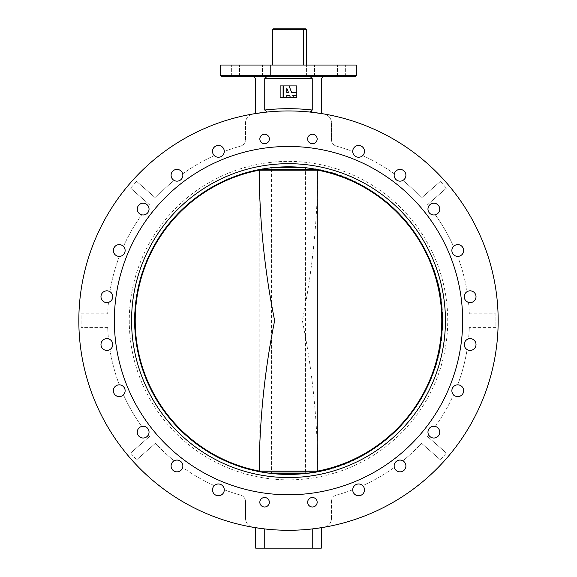 <?xml version="1.0" encoding="UTF-8"?>
<svg xmlns="http://www.w3.org/2000/svg" width="577" height="577" viewBox="0 0 577 577"><rect width="100%" height="100%" fill="white"/><g stroke="black" fill="none" stroke-linecap="round" stroke-linejoin="round"><path stroke-width="0.43" stroke-dasharray="2.88 2.16" d="M317.162 138.985A4.753 4.753 0 0 1 312.409 143.731A4.753 4.753 0 0 1 307.664 138.985A4.753 4.753 0 0 0 312.409 143.731A4.753 4.753 0 0 0 317.162 138.985A4.753 4.753 0 0 1 312.409 143.731A4.753 4.753 0 0 1 307.664 138.985A4.753 4.753 0 0 1 312.409 134.232A4.753 4.753 0 0 1 317.162 138.985A4.753 4.753 0 0 0 312.409 134.232A4.753 4.753 0 0 0 307.664 138.985A4.753 4.753 0 0 1 312.409 134.232A4.753 4.753 0 0 1 317.162 138.985M269.336 138.985A4.753 4.753 0 0 1 264.591 143.731A4.753 4.753 0 0 1 259.838 138.985A4.753 4.753 0 0 0 264.591 143.731A4.753 4.753 0 0 0 269.336 138.985A4.753 4.753 0 0 1 264.591 143.731A4.753 4.753 0 0 1 259.838 138.985A4.753 4.753 0 0 1 264.591 134.232A4.753 4.753 0 0 1 269.336 138.985A4.753 4.753 0 0 0 264.591 134.232A4.753 4.753 0 0 0 259.838 138.985A4.753 4.753 0 0 1 264.591 134.232A4.753 4.753 0 0 1 269.336 138.985M269.336 502.25A4.753 4.753 0 0 1 264.591 507.003A4.753 4.753 0 0 1 259.838 502.25A4.753 4.753 0 0 0 264.591 507.003A4.753 4.753 0 0 0 269.336 502.25A4.753 4.753 0 0 1 264.591 507.003A4.753 4.753 0 0 1 259.838 502.25A4.753 4.753 0 0 1 264.591 497.504A4.753 4.753 0 0 1 269.336 502.25A4.753 4.753 0 0 0 264.591 497.504A4.753 4.753 0 0 0 259.838 502.25A4.753 4.753 0 0 1 264.591 497.504A4.753 4.753 0 0 1 269.336 502.25M317.162 502.25A4.753 4.753 0 0 1 312.409 507.003A4.753 4.753 0 0 1 307.664 502.25A4.753 4.753 0 0 0 312.409 507.003A4.753 4.753 0 0 0 317.162 502.25A4.753 4.753 0 0 1 312.409 507.003A4.753 4.753 0 0 1 307.664 502.25A4.753 4.753 0 0 1 312.409 497.504A4.753 4.753 0 0 1 317.162 502.25A4.753 4.753 0 0 0 312.409 497.504A4.753 4.753 0 0 0 307.664 502.25A4.753 4.753 0 0 1 312.409 497.504A4.753 4.753 0 0 1 317.162 502.25M405.905 175.271A5.878 5.878 0 0 1 402.883 180.413A5.878 5.878 0 0 0 400.027 169.393A5.878 5.878 0 0 0 394.149 175.271A5.878 5.878 0 0 0 400.027 181.156A5.878 5.878 0 0 0 405.905 175.271A5.878 5.878 0 0 0 394.322 173.85A180.94 180.94 0 0 0 362.695 155.588A5.878 5.878 0 0 0 364.491 151.362A5.878 5.878 0 0 1 362.695 155.588A180.94 180.94 0 0 1 394.322 173.85A5.878 5.878 0 0 1 405.905 175.271M439.724 209.09A5.878 5.878 0 0 1 435.267 214.795A5.878 5.878 0 0 0 433.846 203.212A5.878 5.878 0 0 0 427.961 209.09A5.878 5.878 0 0 0 433.846 214.969A5.878 5.878 0 0 0 435.318 203.4A5.878 5.878 0 0 0 428.704 206.234A180.94 180.94 0 0 0 427.478 204.756A180.94 180.94 0 0 1 428.704 206.234A5.878 5.878 0 0 1 439.724 209.09M463.641 250.512A5.878 5.878 0 0 1 457.655 256.39A5.878 5.878 0 0 0 463.641 250.512A5.878 5.878 0 0 0 457.756 244.626A5.878 5.878 0 0 0 451.878 250.512A5.878 5.878 0 0 0 457.756 256.39A5.878 5.878 0 0 0 459.963 245.059A5.878 5.878 0 0 0 453.529 246.422A180.94 180.94 0 0 0 435.267 214.795A180.94 180.94 0 0 1 453.529 246.422A5.878 5.878 0 0 1 463.641 250.512M476.018 296.708A5.878 5.878 0 0 1 468.517 302.355A5.878 5.878 0 0 0 476.018 296.708A5.878 5.878 0 0 0 470.132 290.822A5.878 5.878 0 0 0 464.254 296.708A5.878 5.878 0 0 0 470.132 302.586A5.878 5.878 0 0 0 473.032 291.587A5.878 5.878 0 0 0 467.11 291.659A180.94 180.94 0 0 0 457.655 256.39A180.94 180.94 0 0 1 467.11 291.659A5.878 5.878 0 0 1 476.018 296.708M476.018 344.527A5.878 5.878 0 0 1 467.11 349.575A5.878 5.878 0 0 0 476.018 344.527A5.878 5.878 0 0 0 470.132 338.649A5.878 5.878 0 0 0 464.254 344.527A5.878 5.878 0 0 0 470.132 350.412A5.878 5.878 0 0 0 476.018 344.527A5.878 5.878 0 0 0 468.517 338.879A180.94 180.94 0 0 0 469.31 327.404A180.94 180.94 0 0 1 468.517 338.879A5.878 5.878 0 0 1 476.018 344.527M463.641 390.723A5.878 5.878 0 0 1 453.529 394.812A5.878 5.878 0 0 0 463.641 390.723A5.878 5.878 0 0 0 457.756 384.845A5.878 5.878 0 0 0 451.878 390.723A5.878 5.878 0 0 0 457.756 396.608A5.878 5.878 0 0 0 463.641 390.723A5.878 5.878 0 0 0 457.655 384.845A180.94 180.94 0 0 0 467.11 349.575A180.94 180.94 0 0 1 457.655 384.845A5.878 5.878 0 0 1 463.641 390.723M439.724 432.144A5.878 5.878 0 0 1 428.704 435A5.878 5.878 0 0 0 439.724 432.144A5.878 5.878 0 0 0 433.846 426.266A5.878 5.878 0 0 0 427.961 432.144A5.878 5.878 0 0 0 433.846 438.022A5.878 5.878 0 0 0 435.267 426.439A180.94 180.94 0 0 0 453.529 394.812A180.94 180.94 0 0 1 435.267 426.439A5.878 5.878 0 0 1 439.724 432.144M405.905 465.964A5.878 5.878 0 0 1 394.322 467.384A5.878 5.878 0 0 0 405.905 465.964A5.878 5.878 0 0 0 400.027 460.078A5.878 5.878 0 0 0 394.149 465.964A5.878 5.878 0 0 0 400.027 471.842A5.878 5.878 0 0 0 402.883 460.821A180.94 180.94 0 0 0 421.513 443.28A180.94 180.94 0 0 1 402.883 460.821A5.878 5.878 0 0 1 405.905 465.964M364.491 489.873A5.878 5.878 0 0 1 358.605 495.751A5.878 5.878 0 0 1 352.727 489.873A5.878 5.878 0 0 0 358.605 495.751A5.878 5.878 0 0 0 364.491 489.873A5.878 5.878 0 0 0 358.605 483.995A5.878 5.878 0 0 0 352.727 489.873A5.878 5.878 0 0 0 358.605 495.751A5.878 5.878 0 0 0 362.695 485.646A180.94 180.94 0 0 0 394.322 467.384A180.94 180.94 0 0 1 362.695 485.646A5.878 5.878 0 0 1 364.491 489.873M224.273 489.873A5.878 5.878 0 0 1 218.394 495.751A5.878 5.878 0 0 1 212.509 489.873A5.878 5.878 0 0 0 218.394 495.751A5.878 5.878 0 0 0 224.273 489.873A5.878 5.878 0 0 0 218.394 483.995A5.878 5.878 0 0 0 212.509 489.873A5.878 5.878 0 0 0 218.394 495.751A5.878 5.878 0 0 0 224.273 489.772A180.94 180.94 0 0 0 240.537 495.088A180.94 180.94 0 0 1 224.273 489.772A5.878 5.878 0 0 1 224.273 489.873M171.095 465.964A5.878 5.878 0 0 0 182.678 467.384A5.878 5.878 0 0 1 171.095 465.964A5.878 5.878 0 0 0 176.973 471.842A5.878 5.878 0 0 0 182.851 465.964A5.878 5.878 0 0 0 176.973 460.078A5.878 5.878 0 0 0 171.095 465.964A5.878 5.878 0 0 1 174.117 460.821A180.94 180.94 0 0 1 155.487 443.28A180.94 180.94 0 0 0 174.117 460.821A5.878 5.878 0 0 0 171.095 465.964M137.276 432.144A5.878 5.878 0 0 0 148.296 435A5.878 5.878 0 0 1 137.276 432.144A5.878 5.878 0 0 0 143.154 438.022A5.878 5.878 0 0 0 149.039 432.144A5.878 5.878 0 0 0 143.154 426.266A5.878 5.878 0 0 0 137.276 432.144A5.878 5.878 0 0 1 141.733 426.439A180.94 180.94 0 0 1 123.471 394.812A5.878 5.878 0 0 1 113.359 390.723A5.878 5.878 0 0 0 123.471 394.812A180.94 180.94 0 0 0 141.733 426.439A5.878 5.878 0 0 0 137.276 432.144M113.359 390.723A5.878 5.878 0 0 0 119.244 396.608A5.878 5.878 0 0 0 125.122 390.723A5.878 5.878 0 0 0 119.244 384.845A5.878 5.878 0 0 0 113.359 390.723A5.878 5.878 0 0 1 119.345 384.845A180.94 180.94 0 0 1 109.89 349.575A5.878 5.878 0 0 1 100.982 344.527A5.878 5.878 0 0 0 109.89 349.575A180.94 180.94 0 0 0 119.345 384.845A5.878 5.878 0 0 0 113.359 390.723M100.982 344.527A5.878 5.878 0 0 0 106.868 350.412A5.878 5.878 0 0 0 112.746 344.527A5.878 5.878 0 0 0 106.868 338.649A5.878 5.878 0 0 0 100.982 344.527A5.878 5.878 0 0 1 108.483 338.879A180.94 180.94 0 0 1 107.69 327.404A180.94 180.94 0 0 0 108.483 338.879A5.878 5.878 0 0 0 100.982 344.527M100.982 296.708A5.878 5.878 0 0 0 108.483 302.355A5.878 5.878 0 0 1 100.982 296.708A5.878 5.878 0 0 0 106.868 302.586A5.878 5.878 0 0 0 112.746 296.708A5.878 5.878 0 0 0 106.868 290.822A5.878 5.878 0 0 0 100.982 296.708A5.878 5.878 0 0 1 109.89 291.659A180.94 180.94 0 0 1 119.345 256.39A5.878 5.878 0 0 1 113.359 250.512A5.878 5.878 0 0 0 119.345 256.39A180.94 180.94 0 0 0 109.89 291.659A5.878 5.878 0 0 0 100.982 296.708M113.359 250.512A5.878 5.878 0 0 0 119.244 256.39A5.878 5.878 0 0 0 125.122 250.512A5.878 5.878 0 0 0 119.244 244.626A5.878 5.878 0 0 0 113.359 250.512A5.878 5.878 0 0 1 123.471 246.422A180.94 180.94 0 0 1 141.733 214.795A5.878 5.878 0 0 1 137.276 209.09A5.878 5.878 0 0 0 141.733 214.795A180.94 180.94 0 0 0 123.471 246.422A5.878 5.878 0 0 0 113.359 250.512M137.276 209.09A5.878 5.878 0 0 0 143.154 214.969A5.878 5.878 0 0 0 149.039 209.09A5.878 5.878 0 0 0 143.154 203.212A5.878 5.878 0 0 0 137.276 209.09A5.878 5.878 0 0 1 148.296 206.234A180.94 180.94 0 0 1 149.522 204.756A180.94 180.94 0 0 0 148.296 206.234A5.878 5.878 0 0 0 137.276 209.09M171.095 175.271A5.878 5.878 0 0 0 174.117 180.413A5.878 5.878 0 0 1 171.095 175.271A5.878 5.878 0 0 0 176.973 181.156A5.878 5.878 0 0 0 182.851 175.271A5.878 5.878 0 0 0 176.973 169.393A5.878 5.878 0 0 0 171.095 175.271A5.878 5.878 0 0 1 182.678 173.85A180.94 180.94 0 0 1 214.305 155.588A5.878 5.878 0 0 1 212.509 151.362A5.878 5.878 0 0 0 214.305 155.588A180.94 180.94 0 0 0 182.678 173.85A5.878 5.878 0 0 0 171.095 175.271M224.273 151.362A5.878 5.878 0 0 1 224.273 151.462A5.878 5.878 0 0 0 218.394 145.476A5.878 5.878 0 0 0 212.509 151.362A5.878 5.878 0 0 0 218.394 157.24A5.878 5.878 0 0 0 224.273 151.362A5.878 5.878 0 0 0 218.394 145.476A5.878 5.878 0 0 0 212.509 151.362A5.878 5.878 0 0 1 218.394 145.476A5.878 5.878 0 0 1 224.273 151.362M352.727 151.362A5.878 5.878 0 0 0 352.727 151.462A5.878 5.878 0 0 1 352.727 151.362A5.878 5.878 0 0 0 358.605 157.24A5.878 5.878 0 0 0 364.491 151.362A5.878 5.878 0 0 0 358.605 145.476A5.878 5.878 0 0 0 352.727 151.362A5.878 5.878 0 0 1 358.605 145.476A5.878 5.878 0 0 1 364.491 151.362A5.878 5.878 0 0 0 358.605 145.476A5.878 5.878 0 0 0 352.727 151.362M114.347 320.617A174.153 174.153 0 0 0 288.5 494.77A174.153 174.153 0 0 0 462.653 320.617A174.153 174.153 0 0 0 288.5 146.464A174.153 174.153 0 0 0 114.347 320.617A174.153 174.153 0 0 0 288.5 494.77A174.153 174.153 0 0 0 462.653 320.617A174.153 174.153 0 0 0 288.5 146.464A174.153 174.153 0 0 0 114.347 320.617A174.153 174.153 0 0 0 288.5 494.77A174.153 174.153 0 0 0 462.653 320.617A174.153 174.153 0 0 0 288.5 146.464A174.153 174.153 0 0 0 114.347 320.617M310.484 65.035L314.559 65.035L310.484 65.035M306.416 76.344L306.416 65.035L306.416 76.344L323.56 76.344L321.295 78.609L321.295 113.532L309.986 112.053A209.667 209.667 0 0 0 267.014 112.053A209.667 209.667 0 0 1 309.986 112.053M341.577 65.035L337.502 65.035L341.577 65.035M341.577 76.344L337.502 76.344L345.645 76.344L341.577 76.344L345.645 76.344L345.645 65.035L345.645 76.344M266.516 65.035L262.441 65.035L266.516 65.035M262.441 76.344L262.441 65.035L262.441 76.344L270.584 76.344L253.44 76.344L267.014 76.344L264.749 78.609L312.251 78.609L312.251 110.027A211.925 211.925 0 0 0 264.749 110.027L264.749 78.609M235.423 65.035L239.498 65.035L235.423 65.035M235.423 76.344L239.498 76.344L235.423 76.344M221.554 76.344L355.446 76.344M356.355 65.035L220.645 65.035M253.44 76.344L255.705 78.609L255.705 113.532L267.014 112.053L264.749 110.027M498.167 320.617A209.667 209.667 0 0 0 323.957 113.972A9.044 9.044 0 0 1 331.472 122.887L331.472 139.605A6.787 6.787 0 0 0 336.463 146.147A180.94 180.94 0 0 1 352.727 151.462A180.94 180.94 0 0 0 336.463 146.147A6.787 6.787 0 0 1 331.472 139.605L331.472 122.887A9.044 9.044 0 0 0 323.957 113.972A209.667 209.667 0 0 1 498.167 320.617A209.667 209.667 0 0 0 288.5 110.95A209.667 209.667 0 0 0 78.833 320.617A209.667 209.667 0 0 0 288.5 530.285A209.667 209.667 0 0 0 498.167 320.617A209.667 209.667 0 0 1 323.957 527.263A209.667 209.667 0 0 0 498.167 320.617M253.043 113.972A209.667 209.667 0 0 0 253.043 527.263A9.044 9.044 0 0 1 245.528 518.348L245.528 501.629A6.787 6.787 0 0 0 240.537 495.088A6.787 6.787 0 0 1 245.528 501.629L245.528 518.348A9.044 9.044 0 0 0 253.043 527.263A209.667 209.667 0 0 1 253.043 113.972A9.044 9.044 0 0 0 245.528 122.887A9.044 9.044 0 0 1 253.043 113.972M402.883 180.413A180.94 180.94 0 0 1 421.513 197.954A180.94 180.94 0 0 0 402.883 180.413M468.517 302.355A180.94 180.94 0 0 1 469.31 313.83A180.94 180.94 0 0 0 468.517 302.355M428.704 435A180.94 180.94 0 0 1 427.478 436.479A180.94 180.94 0 0 0 428.704 435M352.727 489.772A180.94 180.94 0 0 1 336.463 495.088A180.94 180.94 0 0 0 352.727 489.772A5.878 5.878 0 0 0 352.727 489.873A5.878 5.878 0 0 1 352.727 489.772M214.305 485.646A180.94 180.94 0 0 1 182.678 467.384A180.94 180.94 0 0 0 214.305 485.646A5.878 5.878 0 0 0 212.509 489.873A5.878 5.878 0 0 1 214.305 485.646M224.273 151.462A180.94 180.94 0 0 1 240.537 146.147A180.94 180.94 0 0 0 224.273 151.462M312.251 78.609L309.986 76.344L288.5 76.344L309.986 76.344M310.476 112.053L311.025 111.909M311.436 111.678L312.251 110.027M312.251 548.15L321.295 548.15L321.295 527.703L312.251 528.936A209.667 209.667 0 0 1 264.749 528.936A209.667 209.667 0 0 0 312.251 528.936L312.251 548.15L264.749 548.15L264.749 528.936L255.705 527.703L255.705 548.15L264.749 548.15M148.296 435A180.94 180.94 0 0 0 149.522 436.479A180.94 180.94 0 0 1 148.296 435M130.618 453.06L149.522 436.479L130.618 453.06L136.583 459.862L130.618 453.06M155.487 443.28L136.583 459.862L155.487 443.28M331.472 518.348A9.044 9.044 0 0 1 323.957 527.263A9.044 9.044 0 0 0 331.472 518.348L331.472 501.629L331.472 518.348M331.472 501.629A6.787 6.787 0 0 1 336.463 495.088A6.787 6.787 0 0 0 331.472 501.629M440.417 459.862L421.513 443.28L440.417 459.862L446.382 453.06L440.417 459.862M427.478 436.479L446.382 453.06L427.478 436.479M495.903 327.404L469.31 327.404L495.903 327.404L495.903 313.83L495.903 327.404M469.31 313.83L495.903 313.83L469.31 313.83M446.382 188.174L427.478 204.756L446.382 188.174L440.417 181.373L446.382 188.174M421.513 197.954L440.417 181.373L421.513 197.954M245.528 139.605L245.528 122.887L245.528 139.605A6.787 6.787 0 0 1 240.537 146.147A6.787 6.787 0 0 0 245.528 139.605M174.117 180.413A180.94 180.94 0 0 0 155.487 197.954A180.94 180.94 0 0 1 174.117 180.413M136.583 181.373L155.487 197.954L136.583 181.373L130.618 188.174L136.583 181.373M149.522 204.756L130.618 188.174L149.522 204.756M108.483 302.355A180.94 180.94 0 0 0 107.69 313.83A180.94 180.94 0 0 1 108.483 302.355M81.097 313.83L107.69 313.83L81.097 313.83L81.097 327.404L81.097 313.83M107.69 327.404L81.097 327.404L107.69 327.404M310.484 76.344L314.559 76.344L310.484 76.344M267.014 76.344L270.584 76.344L270.584 65.035L270.584 76.344M129.27 320.617A159.23 159.23 0 0 0 288.5 479.848A159.23 159.23 0 0 0 447.73 320.617A159.23 159.23 0 0 0 288.5 161.387A159.23 159.23 0 0 0 129.27 320.617M442.299 320.617A153.799 153.799 0 0 1 288.5 474.417A153.799 153.799 0 0 1 134.701 320.617A153.799 153.799 0 0 1 288.5 166.818A153.799 153.799 0 0 1 442.299 320.617M272.669 65.035L303.675 65.035L272.669 65.035M272.669 29.304L303.675 29.304L303.675 65.035L306.365 65.035L303.675 65.035M306.365 29.304L305.918 28.85L303.329 28.85L303.675 29.304L306.365 29.304L306.365 65.035M303.329 28.85L273.123 28.85M273.217 167.575L271.089 167.575A154.023 154.023 0 0 0 259.874 471.95A154.016 154.016 0 0 1 259.874 169.285A154.016 154.016 0 0 0 271.089 473.652L273.217 473.652M315.922 169.285L317.126 169.285A154.016 154.016 0 0 1 442.516 320.617A154.016 154.016 0 0 0 317.126 169.285L317.804 170.179C317.523 220.695 312.373 270.844 302.362 320.617C312.373 370.427 317.523 420.568 317.804 471.056L259.196 471.056L259.874 471.95L317.126 471.95A154.016 154.016 0 0 0 442.516 320.617A154.016 154.016 0 0 1 317.126 471.95L317.804 471.063L317.126 471.95L315.922 471.95M303.783 473.652L305.911 473.652L305.464 473.299L271.536 473.299L271.536 167.936L271.089 167.575L305.911 167.575L271.536 167.936L305.464 167.936L305.464 473.299L271.089 473.652L305.911 473.652C381.599 466.692 444.167 396.608 442.523 320.617C444.167 244.626 381.599 174.542 305.911 167.575L303.783 167.575M261.078 471.95L259.874 471.95L259.196 471.063L259.196 170.172L259.874 169.285L259.196 170.172L317.804 170.172A153.266 153.266 0 0 1 317.804 471.056L317.804 471.063M261.078 169.285L317.126 169.285L317.804 170.172M283.862 85.901L283.862 97.664M283.098 97.664L283.098 85.901M286.805 97.664L286.805 95.313L289.567 95.313L290.476 97.657L293.643 97.664L292.727 95.313L296.809 95.313M296.809 92.666L291.695 92.666L289.063 85.901M296.809 97.664L296.809 85.901L280.148 85.901L280.148 97.664L296.809 97.664M288.536 92.666L286.805 88.223L286.805 92.666L288.536 92.666M356.355 75.443L220.645 75.443M259.196 471.056A153.266 153.266 0 0 1 259.196 170.179M337.502 76.344L337.502 65.035L337.502 76.344M231.355 76.344L231.355 65.035L231.355 76.344M239.498 76.344L239.498 65.035L239.498 76.344M314.559 76.344L314.559 65.035L314.559 76.344"/><path stroke-width="0.87" d="M394.149 175.271A5.878 5.878 0 0 0 400.027 181.156A5.878 5.878 0 0 0 405.905 175.271A5.878 5.878 0 0 0 400.027 169.393A5.878 5.878 0 0 0 394.149 175.271M427.961 209.09A5.878 5.878 0 0 0 433.846 214.969A5.878 5.878 0 0 0 439.724 209.09A5.878 5.878 0 0 0 433.846 203.212A5.878 5.878 0 0 0 427.961 209.09M451.878 250.512A5.878 5.878 0 0 0 457.756 256.39A5.878 5.878 0 0 0 463.641 250.512A5.878 5.878 0 0 0 457.756 244.626A5.878 5.878 0 0 0 451.878 250.512M464.254 296.708A5.878 5.878 0 0 0 470.132 302.586A5.878 5.878 0 0 0 476.018 296.708A5.878 5.878 0 0 0 470.132 290.822A5.878 5.878 0 0 0 464.254 296.708M464.254 344.527A5.878 5.878 0 0 0 470.132 350.412A5.878 5.878 0 0 0 476.018 344.527A5.878 5.878 0 0 0 470.132 338.649A5.878 5.878 0 0 0 464.254 344.527M451.878 390.723A5.878 5.878 0 0 0 457.756 396.608A5.878 5.878 0 0 0 463.641 390.723A5.878 5.878 0 0 0 457.756 384.845A5.878 5.878 0 0 0 451.878 390.723M427.961 432.144A5.878 5.878 0 0 0 433.846 438.022A5.878 5.878 0 0 0 439.724 432.144A5.878 5.878 0 0 0 433.846 426.266A5.878 5.878 0 0 0 427.961 432.144M394.149 465.964A5.878 5.878 0 0 0 400.027 471.842A5.878 5.878 0 0 0 405.905 465.964A5.878 5.878 0 0 0 400.027 460.078A5.878 5.878 0 0 0 394.149 465.964M352.727 489.873A5.878 5.878 0 0 0 358.605 495.751A5.878 5.878 0 0 0 364.491 489.873A5.878 5.878 0 0 0 358.605 483.995A5.878 5.878 0 0 0 352.727 489.873M212.509 489.873A5.878 5.878 0 0 0 218.394 495.751A5.878 5.878 0 0 0 224.273 489.873A5.878 5.878 0 0 0 218.394 483.995A5.878 5.878 0 0 0 212.509 489.873M171.095 465.964A5.878 5.878 0 0 0 176.973 471.842A5.878 5.878 0 0 0 182.851 465.964A5.878 5.878 0 0 0 176.973 460.078A5.878 5.878 0 0 0 171.095 465.964M137.276 432.144A5.878 5.878 0 0 0 143.154 438.022A5.878 5.878 0 0 0 149.039 432.144A5.878 5.878 0 0 0 143.154 426.266A5.878 5.878 0 0 0 137.276 432.144M113.359 390.723A5.878 5.878 0 0 0 119.244 396.608A5.878 5.878 0 0 0 125.122 390.723A5.878 5.878 0 0 0 119.244 384.845A5.878 5.878 0 0 0 113.359 390.723M100.982 344.527A5.878 5.878 0 0 0 106.868 350.412A5.878 5.878 0 0 0 112.746 344.527A5.878 5.878 0 0 0 106.868 338.649A5.878 5.878 0 0 0 100.982 344.527M100.982 296.708A5.878 5.878 0 0 0 106.868 302.586A5.878 5.878 0 0 0 112.746 296.708A5.878 5.878 0 0 0 106.868 290.822A5.878 5.878 0 0 0 100.982 296.708M113.359 250.512A5.878 5.878 0 0 0 119.244 256.39A5.878 5.878 0 0 0 125.122 250.512A5.878 5.878 0 0 0 119.244 244.626A5.878 5.878 0 0 0 113.359 250.512M137.276 209.09A5.878 5.878 0 0 0 143.154 214.969A5.878 5.878 0 0 0 149.039 209.09A5.878 5.878 0 0 0 143.154 203.212A5.878 5.878 0 0 0 137.276 209.09M171.095 175.271A5.878 5.878 0 0 0 176.973 181.156A5.878 5.878 0 0 0 182.851 175.271A5.878 5.878 0 0 0 176.973 169.393A5.878 5.878 0 0 0 171.095 175.271M212.509 151.362A5.878 5.878 0 0 0 218.394 157.24A5.878 5.878 0 0 0 224.273 151.362A5.878 5.878 0 0 0 218.394 145.476A5.878 5.878 0 0 0 212.509 151.362M352.727 151.362A5.878 5.878 0 0 0 358.605 157.24A5.878 5.878 0 0 0 364.491 151.362A5.878 5.878 0 0 0 358.605 145.476A5.878 5.878 0 0 0 352.727 151.362M307.664 138.985A4.753 4.753 0 0 0 312.409 143.731A4.753 4.753 0 0 0 317.162 138.985A4.753 4.753 0 0 0 312.409 134.232A4.753 4.753 0 0 0 307.664 138.985M259.838 138.985A4.753 4.753 0 0 0 264.591 143.731A4.753 4.753 0 0 0 269.336 138.985A4.753 4.753 0 0 0 264.591 134.232A4.753 4.753 0 0 0 259.838 138.985M259.838 502.25A4.753 4.753 0 0 0 264.591 507.003A4.753 4.753 0 0 0 269.336 502.25A4.753 4.753 0 0 0 264.591 497.504A4.753 4.753 0 0 0 259.838 502.25M307.664 502.25A4.753 4.753 0 0 0 312.409 507.003A4.753 4.753 0 0 0 317.162 502.25A4.753 4.753 0 0 0 312.409 497.504A4.753 4.753 0 0 0 307.664 502.25M114.347 320.617A174.153 174.153 0 0 0 288.5 494.77A174.153 174.153 0 0 0 462.653 320.617A174.153 174.153 0 0 0 288.5 146.464A174.153 174.153 0 0 0 114.347 320.617M312.251 110.027L312.251 78.609L264.749 78.609L264.749 110.027A211.925 211.925 0 0 1 312.251 110.027L309.986 112.053L321.295 113.532L321.295 78.609L323.56 76.344L306.416 76.344M356.355 75.443L356.355 65.035L220.645 65.035L220.645 75.443L356.355 75.443L355.446 76.344L262.441 76.344M310.476 112.053L309.986 112.053A209.667 209.667 0 0 0 267.014 112.053L255.705 113.532L255.705 78.609L253.44 76.344M498.167 320.617A209.667 209.667 0 0 0 288.5 110.95A209.667 209.667 0 0 0 78.833 320.617A209.667 209.667 0 0 0 288.5 530.285A209.667 209.667 0 0 0 498.167 320.617M264.749 78.609L267.014 76.344M309.986 112.053A209.667 209.667 0 0 0 267.014 112.053L264.749 110.027M311.025 111.909L311.436 111.678M309.986 76.344L312.251 78.609M264.749 548.15L255.705 548.15L255.705 527.703L264.749 528.936L264.749 548.15L312.251 548.15L312.251 528.936L321.295 527.703L321.295 548.15L312.251 548.15M345.645 76.344L341.577 76.344M270.584 76.344L221.554 76.344L220.645 75.443M445.437 320.617A156.937 156.937 0 0 1 288.5 477.554A156.937 156.937 0 0 1 131.563 320.617A156.937 156.937 0 0 1 288.5 163.68A156.937 156.937 0 0 1 445.437 320.617M134.701 320.617A153.799 153.799 0 0 0 288.5 474.417A153.799 153.799 0 0 0 442.299 320.617A153.799 153.799 0 0 0 288.5 166.818A153.799 153.799 0 0 0 134.701 320.617M272.669 29.304L273.123 28.85L303.329 28.85L303.675 29.304L272.669 29.304L272.669 65.035M303.329 28.85L305.918 28.85L306.365 29.304L303.675 29.304L303.675 65.035M306.365 29.304L306.365 65.035M259.874 169.285L259.196 170.179C259.477 220.695 264.627 270.844 274.638 320.617C264.627 370.427 259.477 420.568 259.196 471.056L317.804 471.056L317.126 471.95M273.217 473.652L303.783 473.652M303.783 167.575L273.217 167.575M317.126 169.285L317.804 170.172A153.266 153.266 0 0 1 317.804 471.056L317.804 170.172L259.196 170.172A153.266 153.266 0 0 0 259.196 471.056L259.874 471.95M283.862 85.901L280.148 85.901L280.148 97.664L296.809 97.664L296.809 85.901L283.862 85.901L283.862 97.664M283.098 97.664L283.098 85.901M286.805 97.664L286.805 95.313L289.567 95.313L290.476 97.657L293.643 97.664L292.727 95.313L296.809 95.313M296.809 92.666L291.695 92.666L289.063 85.901M288.536 92.666L286.805 88.223L286.805 92.666L288.536 92.666M261.078 169.285L315.922 169.285M315.922 471.95L261.078 471.95"/></g></svg>
